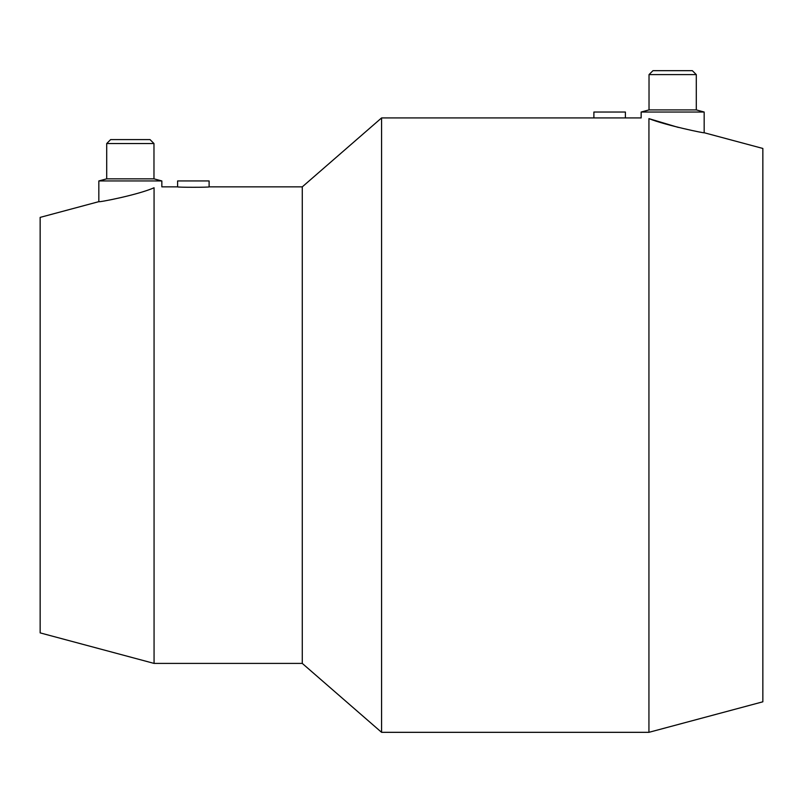 <?xml version="1.0" encoding="UTF-8"?>
<svg xmlns="http://www.w3.org/2000/svg" width="803" height="803" viewBox="0 0 803 803"><rect width="100%" height="100%" fill="white"/><g stroke="black" fill="none" stroke-linecap="round" stroke-linejoin="round"><path stroke-width="1.2" d="M302.279 186.858L209.111 186.858L209.111 180.946L177.604 180.946L177.604 186.858L161.845 186.858L161.845 180.946L153.975 178.838L153.975 143.536L150.031 139.592L110.643 139.592L106.709 143.536L106.709 178.838L98.829 180.946L98.829 201.653L40.15 217.382L40.15 632.884L154.066 663.408L302.279 663.408L381.576 732.326L648.934 732.326L762.85 701.802L762.85 148.455L704.171 132.736L704.171 112.029L696.291 109.911L696.291 74.609L692.357 70.674L652.969 70.674L649.025 74.609L649.025 109.911L641.155 112.029L641.155 117.931L625.396 117.931L625.396 112.029L593.889 112.029L593.889 117.931L381.576 117.931L302.279 186.858L302.279 663.408M648.934 732.326L648.934 118.633C665.426 125.248 705.335 133.569 704.171 132.736C705.335 133.569 665.426 125.248 648.934 118.633C638.606 117.72 638.606 117.72 648.934 118.633L678.314 127.416M154.066 187.761C137.735 194.988 97.655 202.677 98.829 201.653C97.655 202.677 137.735 194.988 154.066 187.761C137.735 194.988 97.655 202.677 98.829 201.653C97.655 202.677 137.735 194.988 154.066 187.761C164.394 186.587 164.394 186.587 154.066 187.761L154.066 663.408M625.396 117.931L593.889 117.931M209.111 186.858C210.085 187.42 176.63 187.42 177.604 186.858M704.171 112.029L641.155 112.029M696.291 74.609L649.025 74.609M696.291 109.911L649.025 109.911M381.576 732.326L381.576 117.931M161.845 180.946L98.829 180.946M153.975 143.536L106.709 143.536M153.975 178.838L106.709 178.838"/></g></svg>
